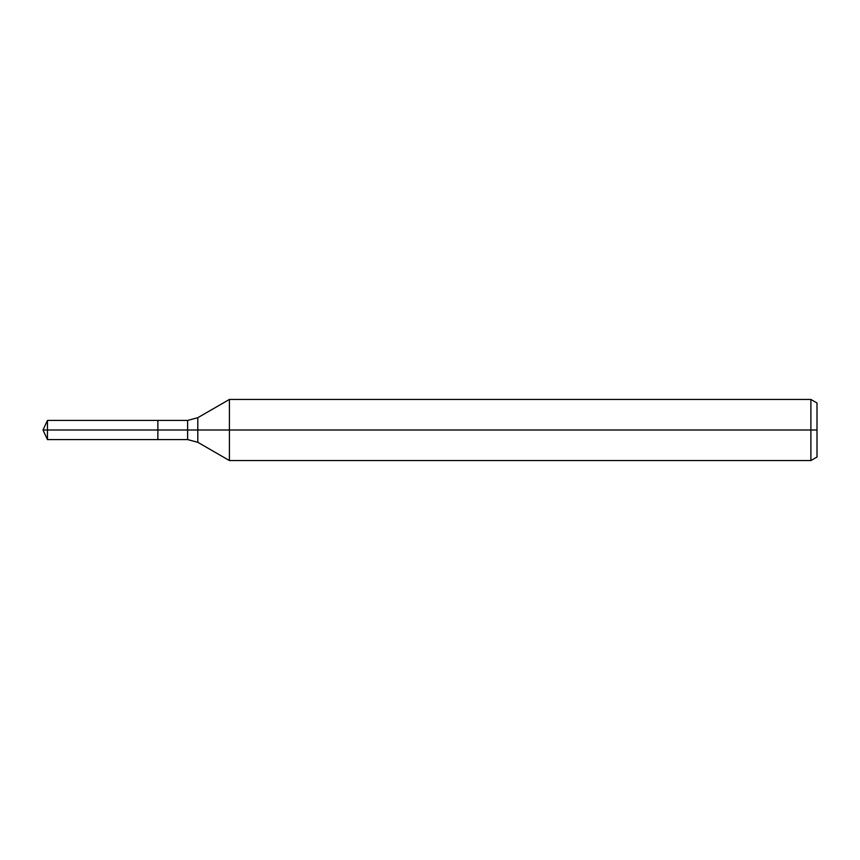 <?xml version="1.0" encoding="UTF-8"?>
<svg xmlns="http://www.w3.org/2000/svg" width="860" height="860" viewBox="0 0 860 860"><rect width="100%" height="100%" fill="white"/><g stroke="black" fill="none" stroke-linecap="round" stroke-linejoin="round"><path stroke-width="1.29" d="M810.894 460.551L810.894 399.448L817 402.974L817 457.025L810.894 460.551L229.405 460.551L229.405 399.448L197.8 417.702L197.8 442.298L187.62 439.578L157.875 439.578L157.875 420.422L47.461 420.422L47.461 430L43 430L47.461 439.578L47.461 430L157.875 430L43 430L817 430M47.461 439.578L157.875 439.578L157.875 420.422L187.62 420.422L187.62 439.578M810.894 399.448L229.405 399.448M197.8 442.298L229.405 460.551M197.8 417.702L187.62 420.422M43 430L47.461 420.422"/></g></svg>
